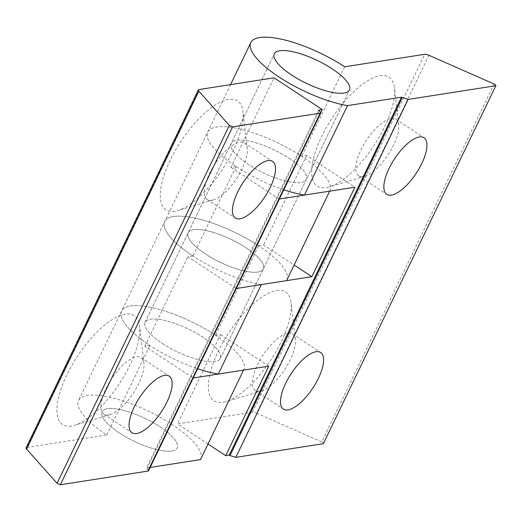 <?xml version="1.0" encoding="UTF-8"?>
<svg xmlns="http://www.w3.org/2000/svg" width="522" height="522" viewBox="0 0 522 522"><rect width="100%" height="100%" fill="white"/><g stroke="black" fill="none" stroke-linecap="round" stroke-linejoin="round"><path stroke-width="0.39" stroke-dasharray="2.61 1.96" d="M159.81 426.683A41.695 12.678 -154.3 0 1 177.193 447.922A41.695 12.678 -154.3 0 1 119.427 432.992A41.695 12.678 -154.3 0 1 102.051 411.76A41.695 12.678 -154.3 0 1 159.81 426.683M162.492 343.515A41.695 12.678 25.7 0 0 220.258 358.438A41.695 12.678 25.7 0 0 202.875 337.205A41.695 12.678 25.7 0 0 145.116 322.276A41.695 12.678 25.7 0 0 162.492 343.515A41.695 12.678 25.7 0 0 220.258 358.438A41.695 12.678 25.7 0 0 202.875 337.205A41.695 12.678 25.7 0 0 145.116 322.276A41.695 12.678 25.7 0 0 162.492 343.515M211.828 200.278A33.878 13.024 -56.7 0 1 207.208 199.502A33.878 13.024 -56.7 0 1 211.991 168.867A33.878 13.024 -56.7 0 1 239.82 142.114A33.878 13.024 -56.7 0 1 244.446 142.897A33.878 13.024 -56.7 0 1 247.284 148.444A33.878 13.024 -56.7 0 1 236.707 178.354A33.878 13.024 -56.7 0 1 213.433 199.913A33.878 13.024 -56.7 0 1 211.828 200.278M108.478 415.029A33.878 13.024 -56.7 0 1 103.852 414.253A33.878 13.024 -56.7 0 1 108.635 383.618A33.878 13.024 -56.7 0 1 136.47 356.872A33.878 13.024 -56.7 0 1 141.09 357.648A33.878 13.024 -56.7 0 1 143.928 363.201A33.878 13.024 -56.7 0 1 133.351 393.105A33.878 13.024 -56.7 0 1 110.077 414.664A33.878 13.024 -56.7 0 1 108.478 415.029M71.442 426.011A65.152 25.043 -56.7 0 1 66.803 375.011A65.152 25.043 -56.7 0 1 125.267 314.159A65.152 25.043 -56.7 0 1 139.622 326.335A65.152 25.043 -56.7 0 1 119.277 383.853A65.152 25.043 -56.7 0 1 74.516 425.299A65.152 25.043 -56.7 0 1 71.442 426.011M174.792 211.26A65.152 25.043 -56.7 0 1 170.159 160.261A65.152 25.043 -56.7 0 1 228.623 99.408A65.152 25.043 -56.7 0 1 242.971 111.578A65.152 25.043 -56.7 0 1 222.633 169.095A65.152 25.043 -56.7 0 1 177.871 210.549A65.152 25.043 -56.7 0 1 174.792 211.26M286.8 280.262A67.756 20.599 25.7 0 0 247.082 238.776A67.756 20.599 25.7 0 0 173.493 216.506A67.756 20.599 25.7 0 0 164.698 221.498A67.756 20.599 25.7 0 0 192.938 256.008L236.003 166.525A67.756 20.599 -154.3 0 1 207.763 132.014A67.756 20.599 -154.3 0 1 216.558 127.022A67.756 20.599 -154.3 0 1 290.141 149.292A67.756 20.599 -154.3 0 1 329.865 190.778A67.756 20.599 -154.3 0 1 329.669 191.156L329.865 190.778M245.94 247.722A41.695 12.678 -154.3 0 1 263.323 268.96A41.695 12.678 -154.3 0 1 205.557 254.031A41.695 12.678 -154.3 0 1 188.181 232.799A41.695 12.678 -154.3 0 1 245.94 247.722A41.695 12.678 25.7 0 0 188.181 232.799A41.695 12.678 25.7 0 0 205.557 254.031A41.695 12.678 25.7 0 0 263.323 268.96A41.695 12.678 25.7 0 0 245.94 247.722M289.005 158.244A41.695 12.678 -154.3 0 1 306.381 179.483A41.695 12.678 -154.3 0 1 248.622 164.554A41.695 12.678 -154.3 0 1 231.239 143.315A41.695 12.678 -154.3 0 1 289.005 158.244A41.695 12.678 -154.3 0 1 306.381 179.483A41.695 12.678 -154.3 0 1 248.622 164.554A41.695 12.678 -154.3 0 1 231.239 143.315A41.695 12.678 -154.3 0 1 289.005 158.244M148.613 470.694L146.48 468.032L150.173 467.458M200.676 459.223A67.756 20.599 25.7 0 0 148.555 411.277A67.756 20.599 25.7 0 0 78.568 400.459A67.756 20.599 25.7 0 0 106.808 434.963L26.779 447.471A5.213 1.586 25.7 0 0 26.1 447.856M243.735 369.739L243.559 370.118A67.756 20.599 25.7 0 0 243.735 369.739A67.756 20.599 25.7 0 0 191.62 321.8A67.756 20.599 25.7 0 0 121.633 310.975A67.756 20.599 25.7 0 0 149.873 345.486L144.829 346.275L193.238 377.98M106.808 434.963L149.873 345.486M236.003 166.525L230.952 167.314L274.017 77.83M192.938 256.008L187.887 256.791L236.296 288.496M144.829 346.275L187.887 256.791M193.062 378.006L236.127 288.522M279.361 199.019L320.899 112.38M318.733 110.116L146.48 468.032M279.192 199.045L230.952 167.314M287.903 333.212A33.878 13.024 -56.7 0 1 292.529 333.989A33.878 13.024 -56.7 0 1 295.367 339.541A33.878 13.024 -56.7 0 1 284.79 369.446A33.878 13.024 -56.7 0 1 261.515 391.004A33.878 13.024 -56.7 0 1 259.91 391.369A33.878 13.024 -56.7 0 1 255.291 390.593A33.878 13.024 -56.7 0 1 260.073 359.958A33.878 13.024 -56.7 0 1 287.903 333.212M391.259 118.455A33.878 13.024 -56.7 0 1 395.878 119.238A33.878 13.024 -56.7 0 1 398.717 124.784A33.878 13.024 -56.7 0 1 388.14 154.695A33.878 13.024 -56.7 0 1 364.865 176.253A33.878 13.024 -56.7 0 1 363.266 176.619A33.878 13.024 -56.7 0 1 358.647 175.842A33.878 13.024 -56.7 0 1 363.423 145.207A33.878 13.024 -56.7 0 1 391.259 118.455M380.062 75.749A65.152 25.043 -56.7 0 1 394.41 87.918A65.152 25.043 -56.7 0 1 374.065 145.436A65.152 25.043 -56.7 0 1 329.304 186.889A65.152 25.043 -56.7 0 1 326.23 187.6A65.152 25.043 -56.7 0 1 321.598 136.601A65.152 25.043 -56.7 0 1 380.062 75.749M276.706 290.5A65.152 25.043 -56.7 0 1 291.054 302.675A65.152 25.043 -56.7 0 1 270.716 360.193A65.152 25.043 -56.7 0 1 225.954 401.64A65.152 25.043 -56.7 0 1 222.874 402.351A65.152 25.043 -56.7 0 1 218.242 351.352A65.152 25.043 -56.7 0 1 276.706 290.5M261.365 284.581A67.756 20.599 -154.3 0 1 193.479 256.361A67.756 20.599 -154.3 0 1 164.698 221.498A67.756 20.599 -154.3 0 1 173.493 216.506A67.756 20.599 -154.3 0 1 258.56 245.751L215.495 335.235A67.756 20.599 25.7 0 0 130.428 305.983A67.756 20.599 25.7 0 0 121.633 310.975A67.756 20.599 25.7 0 0 197.694 368.715M283.818 189.754A67.756 20.599 -154.3 0 1 207.763 132.014A67.756 20.599 -154.3 0 1 301.625 156.274L306.675 155.484L354.908 187.215M494.093 84.022L321.833 441.945L256.661 413.189L428.914 55.267M344.69 66.79L301.625 156.274M215.495 335.235L220.545 334.445L177.48 423.923L252.465 412.21A5.213 1.586 -154.3 0 1 256.661 413.189M258.56 245.751L263.61 244.962L294.127 265.039M306.675 155.484L263.61 244.962M207.997 444L177.48 423.923M321.833 441.945C323.418 442.773 323.934 443.348 323.372 443.667M268.778 366.176L220.545 334.445M171.777 450.995A41.695 12.678 25.7 0 0 177.193 447.922A41.695 12.678 25.7 0 0 152.75 422.389A41.695 12.678 25.7 0 0 107.467 408.687A41.695 12.678 25.7 0 0 102.051 411.76A41.695 12.678 25.7 0 0 126.494 437.286A41.695 12.678 25.7 0 0 171.777 450.995M199.032 89.549L26.779 447.471M147.1 468.508L319.353 110.586M252.465 412.21L424.719 54.288M220.258 358.438L349.446 89.999L220.258 358.438M207.208 199.502L235.344 218.007M103.852 414.253L131.994 432.764M230.567 84.623L78.568 400.459M145.116 322.276L274.304 53.838L145.116 322.276M244.446 142.897L272.582 161.402M141.09 357.648L169.226 376.16M143.928 363.201L139.622 326.335M110.077 414.664L74.516 425.299M247.284 148.444L242.971 111.578M213.433 199.913L177.871 210.549M292.529 333.989L320.665 352.5M395.878 119.238L424.021 137.743M398.717 124.784L394.41 87.918M364.865 176.253L329.304 186.889M295.367 339.541L291.054 302.675M261.515 391.004L225.954 401.64M255.291 390.593L283.426 409.104M358.647 175.842L386.782 194.347"/><path stroke-width="0.78" d="M267.962 160.626A33.878 13.024 123.3 0 0 240.127 187.378A33.878 13.024 123.3 0 0 235.344 218.007A33.878 13.024 123.3 0 0 239.97 218.79A33.878 13.024 123.3 0 0 267.799 192.037A33.878 13.024 123.3 0 0 272.582 161.402A33.878 13.024 123.3 0 0 267.962 160.626M164.606 375.377A33.878 13.024 123.3 0 0 136.771 402.129A33.878 13.024 123.3 0 0 131.994 432.764A33.878 13.024 123.3 0 0 136.614 433.541A33.878 13.024 123.3 0 0 164.45 406.788A33.878 13.024 123.3 0 0 169.226 376.16A33.878 13.024 123.3 0 0 164.606 375.377M147.935 471.079L148.613 470.694L320.867 112.772L320.195 113.157L147.935 471.079L60.382 484.762L232.636 126.839L320.195 113.157M320.899 112.38L322.257 109.561L274.017 77.83L199.032 89.549A5.213 1.586 25.7 0 0 198.353 89.934L26.1 447.856A5.213 1.586 25.7 0 0 26.602 449.135L57.094 483.307L60.382 484.762M200.474 459.601A67.756 20.599 25.7 0 0 200.676 459.223L243.559 370.118L200.474 459.601L150.173 467.458M193.238 377.98L243.539 370.118M57.094 483.307L229.347 125.384L198.856 91.213L26.602 449.135M236.296 288.496L286.604 280.64L329.669 191.156L279.361 199.019M322.257 109.561L318.733 110.116L320.867 112.772M198.353 89.934A5.213 1.586 25.7 0 0 198.856 91.213M229.347 125.384L232.636 126.839M286.604 280.64A67.756 20.599 25.7 0 0 286.8 280.262L329.689 191.156M291.687 75.07A41.695 12.678 25.7 0 0 349.446 89.999A41.695 12.678 25.7 0 0 332.07 68.76A41.695 12.678 25.7 0 0 274.304 53.838A41.695 12.678 25.7 0 0 291.687 75.07M288.053 409.881A33.878 13.024 123.3 0 0 315.882 383.128A33.878 13.024 123.3 0 0 320.665 352.5A33.878 13.024 123.3 0 0 316.038 351.717A33.878 13.024 123.3 0 0 288.209 378.47A33.878 13.024 123.3 0 0 283.426 409.104A33.878 13.024 123.3 0 0 288.053 409.881M391.402 195.13A33.878 13.024 123.3 0 0 419.238 168.378A33.878 13.024 123.3 0 0 424.021 137.743A33.878 13.024 123.3 0 0 419.394 136.966A33.878 13.024 123.3 0 0 391.559 163.719A33.878 13.024 123.3 0 0 386.782 194.347A33.878 13.024 123.3 0 0 391.402 195.13M408.073 99.428L401.49 97.183L347.495 105.62A67.756 20.599 -154.3 0 1 279.609 77.4A67.756 20.599 -154.3 0 1 250.828 42.536A67.756 20.599 -154.3 0 1 344.69 66.79L424.719 54.288A5.213 1.586 -154.3 0 1 428.914 55.267L494.093 84.022C495.678 84.851 496.187 85.425 495.632 85.745L408.073 99.428L235.82 457.35L323.372 443.667L495.9 85.595L323.372 443.667M294.127 265.039L311.843 276.693L354.908 187.215L304.43 195.097A67.756 20.599 -154.3 0 1 283.818 189.754M304.43 195.097L347.495 105.62M311.843 276.693L261.365 284.581L218.3 374.059L268.778 366.176L225.713 455.654L229.236 455.106L401.49 97.183M402.266 97.634L230.013 455.549L235.82 457.35M230.013 455.549L229.236 455.106M225.713 455.654L207.997 444M197.694 368.715A67.756 20.599 25.7 0 0 218.3 374.059M279.72 50.764A41.695 12.678 -154.3 0 1 325.004 64.467A41.695 12.678 -154.3 0 1 349.446 89.999A41.695 12.678 -154.3 0 1 344.037 93.073A41.695 12.678 -154.3 0 1 298.754 79.364A41.695 12.678 -154.3 0 1 274.304 53.838A41.695 12.678 -154.3 0 1 279.72 50.764M230.567 84.623L250.828 42.536"/></g></svg>
